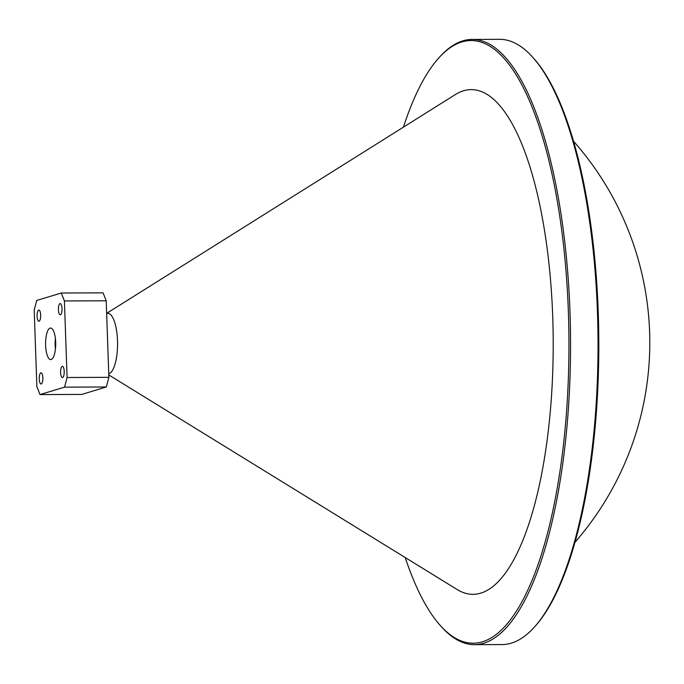 <?xml version="1.0" encoding="UTF-8"?>
<svg xmlns="http://www.w3.org/2000/svg" width="684" height="684" viewBox="0 0 684 684"><rect width="100%" height="100%" fill="white"/><g stroke="black" fill="none" stroke-linecap="round" stroke-linejoin="round"><path stroke-width="1.03" d="M532.614 57.148L533.674 58.337A301.353 96.837 89.8 0 1 598.261 312.793A301.353 96.837 89.8 0 1 536.008 625.27L534.956 626.467A302.619 97.248 -90.2 0 0 597.474 312.682A302.619 97.248 -90.2 0 0 532.614 57.148A302.619 97.248 -90.2 0 0 499.542 39.33L472.08 39.441A302.619 97.248 89.8 0 1 570.011 312.793A302.619 97.248 89.8 0 1 474.568 644.67A302.619 97.248 89.8 0 1 441.496 626.852L440.436 625.663A301.353 96.837 -90.2 0 0 568.413 312.921A301.353 96.837 -90.2 0 0 438.102 58.73A301.353 96.837 -90.2 0 0 403.457 127.13M438.102 58.73L439.154 57.533A302.619 97.248 89.8 0 1 461.922 41.143L463.692 40.604A302.619 97.248 89.8 0 1 472.08 39.441M108.747 373.721A30.258 9.721 -90.2 0 0 117.503 340.641A30.258 9.721 -90.2 0 0 107.713 313.306L106.644 313.306M108.79 374.935L457.263 589.599A252.37 81.097 -90.2 0 0 552.757 317.658A252.37 81.097 -90.2 0 0 455.219 94.648L106.747 313.306M474.568 644.67L502.03 644.559A302.619 97.248 -90.2 0 0 534.956 626.467M55.156 345.283A15.758 5.062 -90.2 0 0 55.438 349.028A15.758 5.062 89.8 0 1 55.156 345.283A15.758 5.062 89.8 0 1 55.395 338.537A15.758 5.062 -90.2 0 0 55.156 345.283M405.227 557.546A301.353 96.837 -90.2 0 0 440.436 625.663M45.606 345.326A15.758 5.062 -90.2 0 0 50.71 359.562A15.758 5.062 -90.2 0 0 55.678 342.274A15.758 5.062 -90.2 0 0 50.582 328.038A15.758 5.062 -90.2 0 0 45.606 345.326M64.21 371.403A5.609 1.804 89.8 0 1 62.441 377.551A5.609 1.804 89.8 0 1 60.62 372.489A5.609 1.804 89.8 0 1 62.389 366.333A5.609 1.804 89.8 0 1 64.21 371.403M62.013 308.655A5.609 1.804 89.8 0 1 60.243 314.802A5.609 1.804 89.8 0 1 58.431 309.732A5.609 1.804 89.8 0 1 60.201 303.585A5.609 1.804 89.8 0 1 62.013 308.655M40.664 315.11A5.609 1.804 89.8 0 1 38.894 321.266A5.609 1.804 89.8 0 1 37.081 316.196A5.609 1.804 89.8 0 1 38.851 310.049A5.609 1.804 89.8 0 1 40.664 315.11M42.853 377.859A5.609 1.804 89.8 0 1 41.083 384.015A5.609 1.804 89.8 0 1 39.27 378.945A5.609 1.804 89.8 0 1 41.04 372.797A5.609 1.804 89.8 0 1 42.853 377.859M64.416 300.951L67.083 377.5L64.57 387.144L39.997 394.582L36.876 386.648L34.2 310.091L36.714 300.456L61.286 293.017L64.416 300.951L106.208 300.78L108.876 377.329L67.083 377.5M108.876 377.329L106.362 386.973L64.57 387.144M106.362 386.973L81.789 394.411L39.997 394.582M106.208 300.78L103.079 292.846L61.286 293.017M575.099 542.147A303.918 303.918 0 0 0 573.449 141.135"/></g></svg>

